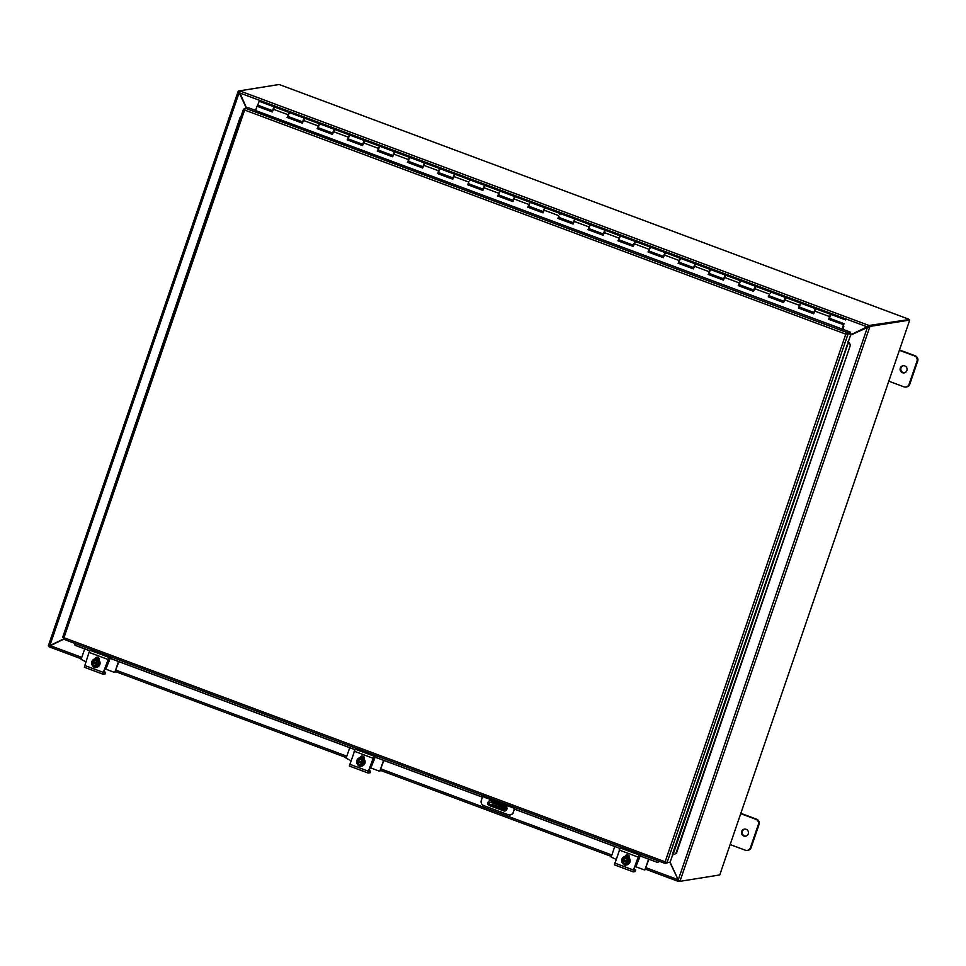 <?xml version="1.0" encoding="UTF-8"?>
<svg xmlns="http://www.w3.org/2000/svg" width="966" height="966" viewBox="0 0 966 966"><rect width="100%" height="100%" fill="white"/><g stroke="black" fill="none" stroke-linecap="round" stroke-linejoin="round"><path stroke-width="1.45" d="M899.37 350.308L914.536 355.959A4.106 3.985 80.9 0 1 916.976 361.212L909.042 384.383A4.106 3.985 80.9 0 1 903.959 386.847L888.792 381.196M902.449 372.683A3.598 3.49 80.9 0 1 903.041 365.74A3.598 3.49 80.9 0 1 907.05 368.746A3.598 3.49 80.9 0 1 902.449 372.683M905.939 387.04L906.663 386.931A4.106 3.985 -99.1 0 0 909.767 384.263L917.7 361.103A4.106 3.985 -99.1 0 0 915.261 355.838L899.491 349.958M903.403 365.703A3.598 3.49 -99.1 0 0 904.538 372.779M740.729 813.662L755.895 819.313A4.106 3.985 80.9 0 1 758.334 824.578L750.401 847.75A4.106 3.985 80.9 0 1 745.317 850.201L730.151 844.55M743.808 836.037A3.598 3.49 80.9 0 1 744.388 829.106A3.598 3.49 80.9 0 1 748.409 832.1A3.598 3.49 80.9 0 1 743.808 836.037M747.286 850.406L748.022 850.285A4.106 3.985 -99.1 0 0 751.125 847.629L759.059 824.457A4.106 3.985 -99.1 0 0 756.62 819.192L740.85 813.324M744.762 829.07A3.598 3.49 -99.1 0 0 745.897 836.133M506.715 807.286L505.629 809.073L502.682 809.544L503.069 808.397A6.17 0.737 -161.1 0 1 495.92 806.538L492.153 805.137A6.17 0.737 -161.1 0 1 487.842 802.903A6.17 0.737 -161.1 0 1 488.035 802.794L490.933 802.323L505.967 807.938L506.534 806.984M491.646 800.935L490.933 802.323M495.92 806.538L495.522 807.685A6.17 0.737 18.9 0 0 502.682 809.544M495.522 807.685L491.766 806.284L492.153 805.137M487.842 802.903L487.444 804.038A6.17 0.737 18.9 0 0 491.766 806.284M503.069 808.397L505.967 807.938M500.46 806.682L502.839 807.54L500.46 806.682M499.313 806.996L491.658 804.267L499.313 806.996M239.435 91.432L239.532 92.724M239.471 92.579L238.276 91.046L239.363 91.42M246.318 108.071L239.17 92.627L49.846 645.602L63.502 638.997M49.387 646.302L48.3 645.928L50.135 645.554L49.447 646.326M63.49 639.094L50.135 645.554M278.244 84.646L238.276 91.046L48.3 645.928M670.066 862.167L678.265 879.869L679.81 881.342L678.796 880.932M869.786 326.448L909.731 320.048L719.742 874.942L679.943 881.342L678.265 879.869L867.589 326.882L869.786 326.448L850.587 335.117M867.891 326.834L868.772 326.037L908.62 319.637L869.014 325.47L868.579 326.641L867.154 326.834L868.857 325.566M909.731 320.048L908.62 319.637M239.846 92.833L246.559 108.023M908.535 319.106L279.174 84.501L239.64 90.852L239.544 92.881L867.154 326.834L850.696 334.804M867.444 326.786L850.66 334.912M678.132 879.579L669.824 862.203M678.941 880.485L678.53 881.439L677.89 879.615L646.049 867.746M63.611 639.202L50.582 645.614M81.772 657.399L50.28 645.662L49.169 646.834L81.289 658.824L49.23 646.882M678.53 881.439L679.75 881.318M279.174 84.501L908.583 319.118M481.708 795.73L484.461 797.288L484.823 796.226M482.626 796.527L481.322 800.355A4.106 3.985 80.9 0 0 483.761 805.62L508.188 814.724A4.106 3.985 80.9 0 0 513.272 812.261L514.709 807.479L513.658 807.636L513.864 807.045M509.263 805.33L508.889 806.405L513.658 807.636M515.156 807.528L513.272 812.261M510.314 814.893A4.106 3.985 -99.1 0 0 513.574 812.213M487.951 802.806A2.572 2.487 80.9 0 1 491.247 800.79L505.339 806.042A2.572 2.487 80.9 0 1 504.916 810.993A2.572 2.487 80.9 0 1 503.684 810.872L489.593 805.62A2.572 2.487 80.9 0 1 488.579 804.92M508.889 806.405L484.461 797.288M490.16 800.645A2.572 2.487 -99.1 0 0 488.253 802.758M489.364 805.306A2.572 2.487 -99.1 0 0 489.895 805.572L490.716 805.873M496.621 808.083L503.974 810.824A2.572 2.487 -99.1 0 0 505.061 810.969M850.189 332.05L849.802 333.198L846.699 333.693L847.085 332.558L850.189 332.05L255.604 110.522M240.051 117.623L66.364 626.523M89.729 650.794L75.251 645.397L74.092 643.115M75.022 645.24L89.766 650.734M110.39 658.426L354.812 749.544M375.448 757.235L482.432 797.119M514.636 809.122L619.846 848.341M640.482 856.033L657.472 862.433L659.681 861.406M659.38 861.298L657.254 862.276M673.543 854.717L676.454 853.244L673.543 854.717M675.971 853.22L850.466 345.019L848.631 341.819L673.036 854.681L672.36 854.499L851.022 333.85L846.808 333.934L851.022 333.85M848.353 341.566L849.971 344.995M110.378 658.486L354.776 749.592M375.424 757.296L482.408 797.167M514.612 809.182L619.81 848.389M640.47 856.093L657.472 862.433M848.631 341.819L847.955 341.638M676.454 853.244L850.466 345.019M672.734 854.572L670.138 862.155L667.035 862.65L665.139 861.817L665.308 863.483L668.617 862.397M666.878 862.59L666.057 862.288M244.99 108.844L243.504 109.146L244.772 109.46M63.828 637.729L62.705 637.367L243.517 109.243M255.64 110.426L248.419 107.733L245.304 108.228L847.085 332.558L846.095 334.091L846.808 333.934M667.035 862.65L847.919 334.345L845.805 334.139L846.699 333.693M665.176 863.435L665.429 861.769L665.163 863.435L63.527 639.166L63.961 637.717L665.139 861.817L845.805 334.139L244.627 110.039L63.961 637.717M244.929 109.991L243.504 109.146L244.627 110.039L245.304 108.228M846.916 332.606L845.805 334.139M243.504 109.134L62.657 637.355L63.816 637.789M665.236 863.471L63.49 639.142M843.233 326.303L843.849 326.472L843.258 326.242M843.077 329.406L843.849 326.472M829.528 318.297L828.828 318.744M799.462 307.091L798.749 307.538M769.383 295.874L768.67 296.321M739.304 284.668L738.592 285.115M709.225 273.45L708.525 273.897M679.158 262.245L678.446 262.692M649.08 251.027L648.367 251.474M619.001 239.822L618.288 240.268M588.922 228.604L588.222 229.051M558.855 217.398L558.143 217.845M528.776 206.181L528.064 206.627M498.697 194.975L497.985 195.422M468.619 183.757L467.918 184.204M438.552 172.552L437.84 172.999M408.473 161.334L407.761 161.781M378.394 150.128L377.682 150.575M348.315 138.911L347.615 139.358M318.249 127.705L317.536 128.152M288.17 116.5L287.457 116.934M258.091 105.282L257.801 106.296M603.665 233.687L604.801 230.802M604.402 231.128L603.714 232.975M588.451 228.326L589.985 224.619L589.127 227.891M573.587 222.482L574.722 219.596M574.323 219.922L573.635 221.769M543.508 211.264L544.655 208.378M544.256 208.704L543.568 210.552M528.305 205.903L529.827 202.196L528.982 205.468M513.441 200.059L514.576 197.173M514.178 197.499L513.489 199.346M498.227 194.685L499.76 190.978L498.903 194.251M483.362 188.841L484.497 185.955M484.099 186.281L483.411 188.141M453.283 177.635L454.418 174.749M454.02 175.075L453.332 176.923M438.069 172.262L439.602 168.555L438.757 171.827M423.205 166.418L424.352 163.532M423.953 163.858L423.265 165.717M408.002 161.056L409.524 157.349L408.678 160.622M393.138 155.212L394.273 152.326M393.874 152.652L393.186 154.5M377.923 149.839L379.457 146.132L378.6 149.404M363.059 143.994L364.194 141.108M363.796 141.434L363.107 143.294M347.845 138.633L349.378 134.926L348.521 138.198M332.98 132.789L334.115 129.903M333.717 130.229L333.029 132.076M317.766 127.427L319.299 123.708L318.454 126.981M843.825 326.52L842.871 329.321M273.885 106.779L259.154 101.285L257.717 105.137L272.448 110.631L273.97 107.48M829.057 318.019L830.591 314.3L829.734 317.585M814.193 312.175L815.328 309.277M814.93 309.615L814.241 311.463M798.979 306.802L800.512 303.095L799.655 306.367M784.114 300.957L785.261 298.071M784.863 298.397L784.175 300.245M754.048 289.752L755.183 286.866M754.784 287.192L754.096 289.039M738.833 284.378L740.354 280.671L739.509 283.944M723.969 278.534L725.104 275.648M724.705 275.974L724.017 277.822M708.754 273.173L710.288 269.466L709.43 272.738M693.89 267.328L695.025 264.442M694.626 264.769L693.938 266.616M678.675 261.955L680.209 258.248L679.352 261.52M663.811 256.111L664.958 253.225M664.56 253.551L663.871 255.398M648.609 250.749L650.13 247.042L649.285 250.315M633.744 244.905L634.879 242.019M634.481 242.345L633.793 244.193M618.53 239.532L620.051 235.825L619.206 239.097M302.901 121.571L304.048 118.685M303.65 119.011L302.962 120.871M287.699 116.21L289.22 112.503L288.375 115.775M273.571 107.806L272.883 109.653M845.624 319.915L830.591 314.3L830.591 315.399M828.707 319.118L843.741 324.721L828.43 319.239M815.244 308.589L800.512 303.095L800.512 304.193M798.628 307.9L813.758 313.539M830.591 314.3L815.847 308.818L813.686 313.745L798.351 308.033M785.177 297.371L770.433 291.889L770.445 292.976M769.588 295.161L768.876 295.693M768.55 296.695L783.68 302.334M800.512 303.095L785.781 297.6L783.607 302.539L768.272 296.816M755.098 286.165L740.354 280.671L740.367 281.77M738.483 285.477L753.601 291.116M770.433 291.889L755.702 286.395L753.54 291.321L738.193 285.61M725.019 274.948L710.288 269.466L710.288 270.565M708.404 274.272L723.522 279.911M740.354 280.671L725.623 275.177L723.462 280.116L708.126 274.392M694.94 263.742L680.209 258.248L680.209 259.347M678.325 263.054L693.455 268.693M710.288 269.466L695.544 263.972L693.383 268.898L678.047 263.187M664.874 252.537L650.13 247.042L650.142 248.141M648.246 251.848L663.376 257.487M680.209 258.248L665.477 252.754L663.304 257.693L647.969 251.969M634.795 241.319L620.051 235.825L620.063 236.924M618.18 240.631L633.298 246.27M650.13 247.042L635.399 241.548L633.237 246.475L617.89 240.763M604.716 230.113L589.985 224.619L589.985 225.718M588.101 229.425L603.219 235.064M620.051 235.825L605.32 230.331L603.158 235.269L587.823 229.546M574.637 218.896L559.906 213.401L559.906 214.5M559.048 216.674L558.348 217.205M558.022 218.207L573.152 223.846M589.985 224.619L575.241 219.125L573.08 224.052L557.744 218.34M544.57 207.69L529.827 202.196L529.839 203.295M527.943 207.002L543.073 212.641M559.906 213.401L545.174 207.907L543.001 212.846L527.665 207.122M514.492 196.472L499.76 190.978L499.76 192.077M497.876 195.784L512.994 201.423M529.827 202.196L515.095 196.702L512.934 201.628L497.587 195.917M484.413 185.267L469.681 179.773L469.681 180.871M468.824 183.045L468.112 183.576M467.798 184.578L482.915 190.217M499.76 190.978L485.017 185.484L482.855 190.423L467.52 184.699M454.334 174.049L439.602 168.555L439.602 169.654M437.719 173.373L452.849 179M469.681 179.773L454.938 174.278L452.776 179.205L437.441 173.494M424.267 162.843L409.524 157.349L409.536 158.448M407.64 162.155L422.77 167.794M439.602 168.555L424.871 163.061L422.697 167.999L407.362 162.276M394.188 151.626L379.457 146.132L379.457 147.23M377.573 150.95L392.691 156.577M409.524 157.349L394.792 151.855L392.631 156.782L377.283 151.07M364.11 140.42L349.378 134.926L349.378 136.025M347.494 139.732L362.612 145.371M379.457 146.132L364.713 140.638L362.552 145.576L347.217 139.853M334.031 129.203L319.299 123.708L319.299 124.807M317.416 128.526L332.546 134.153M349.378 134.926L334.634 129.432L332.473 134.359L317.138 128.647M303.964 117.997L289.22 112.503L289.232 113.602M287.337 117.309L302.467 122.948M319.299 123.708L304.568 118.214L302.394 123.153L287.059 117.429M289.22 112.503L274.489 107.009L272.327 111.935L256.98 106.224L255.567 110.655M842.038 329.285L843.463 324.842M256.98 106.224L272.388 111.742M842.255 329.358L843.741 324.721M95.984 657.786L97.687 658.426M99.269 659.005L96.189 658.438L99.377 659.174M107.649 660.973L108.892 661.396L107.588 661.155M99.293 658.812L96.141 657.641M104.944 668.87L105.837 669.172L109.931 658.727M109.508 661.094L108.892 661.396M85.805 661.71L81.084 659.428L84.682 648.91M114.749 672.276L118.866 661.65M115.34 671.974L114.302 672.336L105.837 669.172M114.918 672.034L118.516 661.529M90.164 650.347L92.639 650.203L110.873 657.049L110.305 658.667L110.873 657.049L108.965 657.363L90.164 650.347L89.005 652.364L84.32 667.24L103.072 674.22M103.978 671.696L103.869 672.626L105.644 672.336L103.978 671.672L107.999 659.947L110.305 658.667M105.62 672.348L105.089 673.93M105.077 673.954L103.121 674.256L103.338 672.408L108.965 657.363M96.998 657.182A2.306 2.234 -99.1 0 0 95.465 658.631L95.392 658.836M94.354 667.132A4.275 4.142 80.9 0 1 95.042 658.897A4.275 4.142 80.9 0 1 99.812 662.459A4.275 4.142 80.9 0 1 94.354 667.132A2.306 2.234 -99.1 0 0 95.755 667.518M94.97 658.909L95.042 658.703A2.306 2.234 80.9 0 1 96.793 657.206A2.306 2.234 80.9 0 1 99.269 660.273L99.196 660.49M96.153 667.373A2.306 2.234 80.9 0 1 93.328 666.576M97.916 663.69A3.079 2.983 -99.1 0 0 94.402 660.201L92.808 660.503A4.359 0.954 -69.6 0 0 92.35 661.601A5.301 0.64 18.9 0 0 92.398 661.625L97.916 663.69A5.301 0.64 18.9 0 0 97.989 663.702L97.59 664.862A5.301 0.64 -161.1 0 1 97.518 664.85L91.999 662.785A5.301 0.64 -161.1 0 1 91.951 662.761L97.989 664.801M92.35 662.7L92.676 661.734M97.59 664.862A4.359 0.954 110.4 0 0 97.3 665.948L99.124 662.495L96.866 659.766L94.402 660.201A3.079 2.983 -99.1 0 0 92.398 661.625M96.202 659.875A4.359 0.93 48.8 0 0 97.228 661.251A4.359 0.93 48.8 0 0 98.447 662.604A4.359 0.954 110.4 0 0 97.989 663.702M99.124 662.495L98.447 662.604M97.3 665.948L95.513 666.274A3.079 2.983 -99.1 0 0 97.518 664.85M92.651 662.99A2.463 2.391 -99.1 0 0 95.392 665.671M94.608 660.792A2.463 2.391 -99.1 0 0 93.05 661.831M91.999 662.785A3.079 2.983 -99.1 0 0 95.513 666.274L93.907 666.564A4.359 0.93 -131.2 0 1 92.688 665.224A4.359 0.93 -131.2 0 1 91.661 663.847A4.359 0.954 -69.6 0 1 91.951 662.761M96.95 664.632A2.463 2.391 80.9 0 1 92.579 663.002M92.978 661.843A2.463 2.391 80.9 0 1 97.337 663.473M97.977 665.84L93.907 666.564M95.151 658.872A4.275 4.142 80.9 0 1 100.017 662.422A4.275 4.142 80.9 0 1 96.503 667.313M98.025 659.235L99.317 660.116A4.106 3.985 -99.1 0 0 96.733 658.897M99.281 660.261A4.106 3.985 -99.1 0 0 97.023 658.969M361.03 756.583L362.733 757.223M372.683 759.771L373.939 760.194L372.622 759.952M364.339 757.622L361.175 756.438M369.978 767.668L370.872 767.982L374.965 757.525M374.554 759.892L373.939 760.194M350.839 760.508L346.118 758.225L349.728 747.708M379.783 771.073L383.913 760.459M380.375 770.771L379.348 771.134L370.872 767.982M379.952 770.844L383.562 760.327M369.024 770.47L370.678 771.134L370.135 772.74L368.167 773.054L368.372 771.206L373.999 756.161L355.21 749.157L357.674 749L375.919 755.847L375.363 757.453L373.045 758.745L368.891 771.411M362.045 755.992A2.306 2.234 -99.1 0 0 360.511 757.441L360.439 757.646M359.388 765.929A4.275 4.142 80.9 0 1 360.089 757.694A4.275 4.142 80.9 0 1 364.858 761.256A4.275 4.142 80.9 0 1 359.388 765.929A2.306 2.234 -99.1 0 0 360.789 766.316M355.21 749.157L349.366 766.05L368.118 773.017M360.016 757.706L360.089 757.501A2.306 2.234 80.9 0 1 361.839 756.016A2.306 2.234 80.9 0 1 364.315 759.083L364.242 759.288M361.199 766.171A2.306 2.234 80.9 0 1 358.374 765.374M373.999 756.161L375.907 755.859L375.363 757.453M370.666 771.146L368.94 771.423M357.396 760.411A4.359 0.954 -69.6 0 1 357.843 759.3L359.449 759.01A3.079 2.983 -99.1 0 0 357.432 760.435A5.301 0.64 18.9 0 0 357.432 760.435L362.383 762.234M358.012 760.64A2.463 2.391 80.9 0 1 362.383 762.271L362.962 762.488A5.301 0.64 18.9 0 0 363.035 762.512L362.636 763.671A5.301 0.64 -161.1 0 1 362.564 763.647L357.046 761.582A5.301 0.64 -161.1 0 1 356.997 761.57L363.035 763.599M357.396 761.498L357.722 760.532M362.962 762.488A3.079 2.983 -99.1 0 0 362.274 760.061A4.359 0.93 48.8 0 0 363.482 761.401A4.359 0.954 110.4 0 0 363.035 762.512M362.636 763.671A4.359 0.954 110.4 0 0 362.347 764.746L360.547 765.072A3.079 2.983 -99.1 0 0 362.564 763.647M361.236 758.684A4.359 0.93 48.8 0 0 362.274 760.061A3.079 2.983 -99.1 0 0 359.449 759.01L361.912 758.576L364.158 761.293L362.347 764.746M364.158 761.293L363.482 761.401M357.698 761.788A2.463 2.391 -99.1 0 0 360.427 764.468M359.654 759.602A2.463 2.391 -99.1 0 0 358.096 760.628M357.046 761.582A3.079 2.983 -99.1 0 0 360.547 765.072L358.954 765.362A4.359 0.93 -131.2 0 1 357.734 764.021A4.359 0.93 -131.2 0 1 356.708 762.645A4.359 0.954 -69.6 0 1 356.997 761.57M361.984 763.43A2.463 2.391 80.9 0 1 357.625 761.8M363.011 764.637L358.954 765.362M360.197 757.682A4.275 4.142 80.9 0 1 365.063 761.22A4.275 4.142 80.9 0 1 361.55 766.123M364.351 758.95A4.106 3.985 -99.1 0 0 361.767 757.694M364.315 759.059A4.106 3.985 -99.1 0 0 362.069 757.779M626.065 855.393L627.779 856.021M637.729 858.569L638.985 858.991L637.669 858.75M629.373 856.419L626.222 855.248M635.024 866.478L635.918 866.78L640.011 856.323M639.601 858.702L638.985 858.991M615.885 859.305L611.164 857.023L614.762 846.506M644.829 869.871L648.959 859.257M645.421 869.569L644.394 869.931L635.918 866.78M644.998 869.642L648.597 859.124M635.713 869.943L635.157 871.549L633.261 871.863L633.418 870.016L639.045 854.958L620.244 847.955L622.152 847.653L640.965 854.644L640.41 856.25L638.079 857.542L634.058 869.303L635.725 869.943L633.925 870.209M634.058 869.303L633.974 870.221M627.091 854.789A2.306 2.234 -99.1 0 0 625.545 856.238L625.485 856.444M624.434 864.727A4.275 4.142 80.9 0 1 625.135 856.492A4.275 4.142 80.9 0 1 629.904 860.054A4.275 4.142 80.9 0 1 624.434 864.727A2.306 2.234 -99.1 0 0 625.835 865.125M620.244 847.955L614.412 864.848L633.165 871.815M625.062 856.504L625.135 856.311A2.306 2.234 80.9 0 1 626.874 854.813A2.306 2.234 80.9 0 1 629.361 857.88L629.289 858.098M626.246 864.968A2.306 2.234 80.9 0 1 623.42 864.184M639.045 854.958L640.941 854.656L640.41 856.25M623.058 859.45A2.463 2.391 80.9 0 1 627.429 861.068L628.009 861.286A3.079 2.983 -99.1 0 0 624.495 857.808L622.889 858.098A4.359 0.954 -69.6 0 0 622.43 859.209A5.301 0.64 18.9 0 0 622.478 859.233L627.429 861.032M628.009 861.286A5.301 0.64 18.9 0 0 628.069 861.31L627.671 862.469A5.301 0.64 -161.1 0 1 627.61 862.445L622.08 860.392A5.301 0.64 -161.1 0 1 622.032 860.368L628.069 862.409M622.43 860.308L622.768 859.342M627.671 862.469A4.359 0.954 110.4 0 0 627.381 863.544L629.204 860.09L626.958 857.373L624.495 857.808A3.079 2.983 -99.1 0 0 622.478 859.233M626.282 857.482A4.359 0.93 48.8 0 0 627.308 858.859A4.359 0.93 48.8 0 0 628.528 860.199A4.359 0.954 110.4 0 0 628.069 861.31M629.204 860.09L628.528 860.199M627.381 863.544L625.594 863.87A3.079 2.983 -99.1 0 0 627.61 862.445M622.744 860.597A2.463 2.391 -99.1 0 0 625.473 863.266M624.688 858.4A2.463 2.391 -99.1 0 0 623.13 859.438M622.08 860.392A3.079 2.983 -99.1 0 0 625.594 863.87L623.988 864.172A4.359 0.93 -131.2 0 1 622.78 862.819A4.359 0.93 -131.2 0 1 621.742 861.443A4.359 0.954 -69.6 0 1 622.032 860.368M627.031 862.227A2.463 2.391 80.9 0 1 622.659 860.609M628.057 863.435L623.988 864.172M625.231 856.48A4.275 4.142 80.9 0 1 630.098 860.03A4.275 4.142 80.9 0 1 626.596 864.92M628.117 856.83L629.409 857.723A4.106 3.985 -99.1 0 0 626.813 856.504M629.361 857.856A4.106 3.985 -99.1 0 0 627.103 856.576M915.261 355.838L914.536 355.959M916.976 361.212L917.7 361.103M909.767 384.263L909.042 384.383M756.62 819.192L755.895 819.313M758.334 824.578L759.059 824.457M751.125 847.629L750.401 847.75M506.474 806.9L491.513 801.321M48.372 645.843L238.252 91.251M869.931 326.448L679.943 881.342M239.64 90.852L869.014 325.47M115.956 670.138L346.818 756.197M381.002 768.948L611.864 854.995M678.555 881.463L645.554 869.171L678.591 881.499M380.507 770.385L611.369 856.431L380.519 770.373M346.335 757.622L115.473 671.563L346.323 757.634M511.545 807.262L514.6 808.397M829.311 316.486L814.567 310.992M799.232 305.268L784.501 299.774M769.153 294.062L754.422 288.568M739.087 282.845L724.343 277.351M709.008 271.639L694.264 266.145M678.929 260.422L664.197 254.927M648.85 249.216L634.119 243.722M618.783 237.998L604.04 232.504M588.705 226.793L573.961 221.299M558.626 215.575L543.894 210.081M528.547 204.369L513.815 198.875M498.48 193.152L483.737 187.658M468.401 181.946L453.658 176.452M438.322 170.728L423.591 165.234M408.244 159.523L393.512 154.029M378.177 148.305L363.433 142.811M348.098 137.1L333.355 131.605M318.019 125.882L303.288 120.388M287.94 114.676L273.209 109.182M103.338 672.408L84.537 665.405M89.005 652.364L107.794 659.367M368.372 771.206L349.583 764.203M354.039 751.162L372.84 758.177M633.418 870.016L614.618 863M619.085 849.971L637.886 856.975M481.817 795.103L481.575 795.803M302.527 121.849L287.783 116.355M332.606 133.054L317.862 127.56M362.673 144.272L347.941 138.778M392.751 155.478L378.02 149.984M422.83 166.695L408.087 161.201M452.909 177.901L438.166 172.407M482.976 189.119L468.244 183.625M513.055 200.324L498.323 194.83M543.134 211.542L528.39 206.048M573.212 222.748L558.469 217.253M603.279 233.965L588.548 228.471M633.358 245.171L618.626 239.677M663.437 256.388L648.693 250.894M693.516 267.594L678.772 262.1M723.582 278.812L708.851 273.318M753.661 290.017L738.93 284.523M783.74 301.223L768.996 295.741M813.819 312.441L799.075 306.947M844.187 323.767L829.154 318.152M105.644 672.336L105.089 673.942M103.121 674.256L84.32 667.24M95.489 658.558L99.401 659.537M95.368 658.607L99.389 659.416M99.389 659.295L95.996 658.462M370.678 771.134L370.135 772.74M368.167 773.054L349.366 766.05M364.399 757.863L361.236 757.235M361.187 757.247L364.411 757.972M363.071 758.032L364.363 758.914M360.535 757.356L364.436 758.334M360.415 757.404L364.436 758.213M364.436 758.093L361.03 757.272M635.725 869.943L635.181 871.549M633.201 871.851L614.412 864.848M629.446 856.673L626.282 856.033M626.234 856.045L629.458 856.782M625.582 856.166L629.482 857.144M625.461 856.202L629.482 857.023M629.47 856.89L626.077 856.069"/></g></svg>
